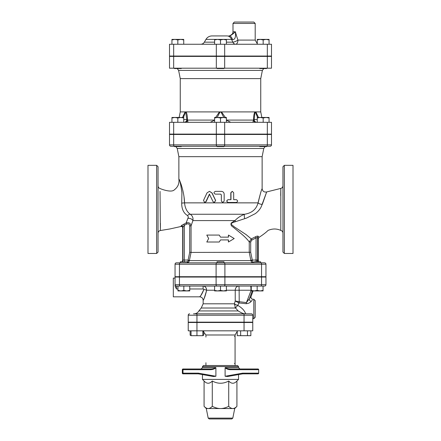 <?xml version="1.0" encoding="UTF-8"?>
<svg xmlns="http://www.w3.org/2000/svg" width="441" height="441" viewBox="0 0 441 441"><rect width="100%" height="100%" fill="white"/><g stroke="black" fill="none" stroke-linecap="round" stroke-linejoin="round"><path stroke-width="0.66" d="M236.332 199.685C238.008 200.605 238.008 201.531 236.332 202.458L228.218 202.458C226.42 201.537 226.42 200.611 228.218 199.685L230.974 199.685L230.974 192.745L232.324 191.355L233.68 192.745L233.68 199.685L236.332 199.685M233.68 199.685L236.073 199.685M236.073 202.458L228.091 202.458C226.327 201.537 226.327 200.611 228.091 199.685L230.803 199.685L230.803 192.745L232.225 191.361M221.349 201.074L222.744 202.458L224.166 201.074L224.166 194.134C223.995 192.447 223.058 191.526 221.349 191.355L215.362 191.355C213.56 192.282 213.56 193.208 215.362 194.134L220.643 194.134L221.349 194.828L221.349 201.074L221.332 194.828L220.638 194.134M222.711 202.458L221.332 201.074M213.064 201.68L214.304 202.458L215.572 200.462L211.878 192.915L209.42 191.355L206.989 192.915L203.499 200.462L204.679 202.458L205.853 201.68L209.414 194.134L213.064 201.68M209.514 191.361L212.022 192.915L215.655 200.462L214.354 202.458M209.596 194.134L206.09 201.68L204.806 202.452M208.665 238.542L206.796 242.01L219.271 242.01L220.5 239.926L228.46 239.926L228.46 242.01L234.204 238.542L228.46 235.07L228.46 237.153L220.5 237.153L219.271 235.07L206.796 235.07L208.665 238.542M220.5 237.153L219.271 235.07M228.278 237.153L228.46 235.07M228.278 239.926L228.46 242.01M220.5 239.926L219.271 242.01M284.335 165.336L282.951 166.726L282.951 252.07L284.335 253.459L284.335 165.336L293.011 165.336L293.011 253.459L284.335 253.459M158.049 252.07L158.049 166.726L156.665 165.336L156.665 253.459L158.049 252.07M158.049 190.81L158.049 185.259M156.665 165.336L147.989 165.336L147.989 253.459L156.665 253.459M258.316 238.564L258.988 237.379C262.908 234.855 265.923 232.539 268.045 230.434C272.395 228.532 276.645 228.521 280.796 230.411L280.823 188.401L280.796 230.411A2.773 2.773 180 0 1 282.951 233.118M280.708 195.523L280.807 189.415M234.447 222.027L246.541 218.075L255.378 213.604C258.961 210.859 261.199 207.788 262.086 204.398L266.678 191.945L262.329 204.343M258.988 237.374L258.25 236.326C257.787 235.907 256.833 236.078 255.383 236.834L251.265 238.906L246.095 234.59L234.347 226.895L230.957 224.127C231.668 223.063 232.831 222.363 234.447 222.032M158.049 233.267A2.773 2.773 0 0 1 160.37 230.527M160.375 230.527L169.928 228.956L160.375 230.527L160.039 191.372M160.414 223.273L160.392 228.256M169.928 228.956L180.832 226.525L181.086 225.946L180.832 226.525C181.901 226.332 182.519 226.773 182.684 227.832L182.684 260.052L182.072 261.789M181.89 225.191L182.32 224.899M181.924 192.805C180.722 184.007 179.702 179.432 178.87 179.074C179.702 179.432 180.722 184.007 181.924 192.805L181.709 203.036M184.051 197.144L184.525 202.866L181.703 203.086C181.659 209.04 183.621 213.207 187.585 215.583L188.379 217.06L186.146 222.892L181.086 225.946A1.389 1.329 22.5 0 1 182.932 227.22C182.602 228.036 182.602 228.036 182.932 227.22L184.31 225.296L183.754 224.116M169.498 134.461L271.502 134.461L271.502 144.869L216.333 144.869A1.389 0.695 90 0 0 217.027 146.252L181.306 146.252L181.306 146.599L174.366 146.599L174.366 146.252A1.389 0.695 -90 0 1 173.666 144.869L169.498 144.869L169.498 134.461L169.498 144.869A1.389 1.389 0 0 0 170.888 146.252L270.113 146.252A1.389 1.389 0 0 0 271.502 144.869A1.389 1.389 0 0 1 270.113 146.252M267.334 134.461L267.334 144.869A1.389 0.695 90 0 1 266.64 146.252L266.634 146.599L259.694 146.599L259.694 146.252L223.967 146.252L223.967 146.599L217.033 146.599L217.033 146.252M224.204 262.825L176.439 262.825A1.389 1.389 0 0 0 175.049 264.214L175.049 276.705L265.951 276.705L265.951 264.214A1.389 1.389 0 0 0 264.561 262.825L224.204 262.825A1.389 0.695 -90 0 1 224.899 264.214L261.552 264.214A1.389 0.695 -90 0 0 260.857 262.825M261.078 262.825L260.625 262.825L260.625 261.789L253.685 261.789L253.685 262.825L253.167 262.825C252.77 262.83 252.489 262.086 252.329 260.598A1.389 0.287 -8.2 0 1 250.907 260.598C251.337 262.086 252.087 262.83 253.167 262.825L223.967 262.825L223.967 261.789L217.033 261.789L217.033 262.825L187.315 262.825L187.315 261.789L180.375 261.789L180.375 262.825M187.585 215.583A3.467 2.255 121.4 0 1 190.292 214.254C187.006 211.956 185.082 208.163 184.525 202.866C184.299 190.716 178.875 177.999 178.87 179.074C179.421 183.5 177.949 187.05 174.46 189.729C172.045 192.513 164.394 190.319 159.962 188.511C158.76 188.042 158.121 187.166 158.049 185.876M258.134 202.866C260.179 194.227 261.513 189.487 262.136 188.649C261.524 189.47 260.162 194.211 258.046 202.866C256.364 209.277 251.866 213.075 244.54 214.254C240.565 215.847 237.39 217.959 235.02 220.583L231.2 223.025C230.621 224.667 231.189 225.974 232.909 226.944L239.959 232.694C244.275 236.2 247.373 239.281 249.253 241.944L249.253 252.417L250.907 260.598L189.387 260.598C188.935 262.086 188.136 262.83 186.978 262.825C188.136 262.83 188.935 262.086 189.387 260.598L188.059 260.598C187.855 262.086 187.497 262.83 186.978 262.825M178.87 179.057L178.87 156.665L262.13 156.665L262.13 188.649M265.146 146.599L263.768 148.485L262.13 156.665M189.387 260.598L188.109 260.052L188.059 260.598M252.329 260.598L252.285 260.052L250.863 260.322M258.928 261.789L258.316 260.052L252.285 260.052L250.697 252.28L191.058 252.417L191.052 225.88L192.91 220.583C193.379 217.97 192.508 215.858 190.292 214.254L244.54 214.254A3.467 1.069 78.2 0 0 244.761 218.67M189.443 260.322L191.058 252.417L189.702 252.28L188.109 260.052L184.31 260.052L184.31 261.789M250.697 252.28L250.697 241.944L251.861 240.069L256.067 237.925L257.55 237.44L258.305 238.509M250.697 241.944L249.253 241.944L251.265 238.906L251.861 240.069M256.017 261.789L256.067 237.925L255.383 236.834M258.145 261.789A2.773 2.718 -90 0 1 257.55 260.052L257.55 237.44A1.389 1.295 148.1 0 1 258.25 236.326M235.549 221.63A3.467 1.51 61.6 0 1 235.02 220.583L192.91 220.583A3.467 2.084 -160.6 0 0 188.114 218.345M182.932 227.22L182.932 260.052L184.31 260.052L184.31 225.296L186.78 224.034L186.146 222.892C188.88 222.159 190.518 223.157 191.052 225.88L189.702 225.88L189.702 252.28M262.086 204.398A3.467 1.389 12.1 0 1 258.046 202.866L184.525 202.866M217.033 277.053L217.033 276.705M177.944 290.404L180.893 290.928L177.944 290.928L177.944 286.071L189.74 286.071L189.74 290.928L180.893 290.928L183.842 290.404L186.791 290.928L189.74 290.404M220.5 290.404L223.449 290.928L217.551 290.928L220.5 290.404L220.5 286.071L226.398 286.071L226.398 290.928L223.449 290.928L226.398 290.404M214.602 290.928L214.602 290.404L217.551 290.928L214.602 290.928M263.057 290.404L263.057 290.928L260.107 290.928L263.057 290.404L263.057 286.071L257.158 286.071L257.158 290.404L260.107 290.928L254.209 290.928L257.158 290.404M251.26 290.928L251.26 290.404L254.209 290.928L251.26 290.928M220.5 286.071L214.602 286.071L214.602 290.404M226.398 290.233L235.235 290.233A4.162 3.539 90 0 1 238.774 286.071A4.162 0.364 -90 0 1 239.132 290.233L250.968 290.233A4.162 0.364 90 0 0 250.604 286.071L251.26 286.071L251.26 290.404M183.842 286.071L183.842 290.404M235.505 308.011L235.014 307.19M245.676 313.827C244.557 310.536 241.905 307.719 237.716 305.376A4.162 1.494 15.2 0 1 234.386 303.926L235.511 308.016L237.727 305.359A4.162 1.494 16.7 0 1 234.392 303.81L234.386 303.926M245.637 313.827C243.89 313.948 241.409 312.983 238.19 310.933L198.869 310.933C197.772 312.785 196.146 313.749 193.996 313.827M237.727 305.359L239.033 302.978L239.215 301.694L239.132 290.233L235.235 290.233L235.235 300.983L238.879 302.939L239.132 301.683L235.235 300.983L234.392 303.81L203.152 303.81L201.223 308.016L235.511 308.016L238.19 310.933M203.114 286.071L214.602 286.071L203.114 286.071L203.114 288.976L189.74 288.976L203.114 288.976L203.88 289.483A3.467 0.739 -170.5 0 1 206.647 290.233C204.536 297.504 203.411 300.773 203.284 300.04C204.277 298.722 205.396 295.453 206.647 290.233C206.333 287.526 205.159 286.143 203.114 286.071L189.74 286.071M238.879 302.939L246.249 303.706C248.57 303.436 250.218 302.664 251.188 301.385L252.318 300.045M253.807 318.683L253.807 299.257L255.196 300.641L255.196 317.294L253.807 318.683L252.765 318.683M253.807 299.257L253.018 299.263M196.951 313.827L196.951 322.156L188.235 322.156L188.235 315.216A1.389 1.389 0 0 1 189.624 313.827A1.389 1.389 0 0 0 188.235 315.216L252.765 315.216A1.389 1.389 0 0 0 251.376 313.827L193.478 313.827M252.765 315.216L252.765 322.156L196.951 322.156M265.951 277.053L265.951 284.682L175.049 284.682L175.049 277.053L265.951 277.053L265.951 284.682A1.389 1.389 0 0 1 264.561 286.071L176.439 286.071A1.389 1.389 0 0 1 175.049 284.682A1.389 1.389 0 0 0 176.439 286.071L177.944 286.071M265.951 284.682A1.389 1.389 0 0 1 264.561 286.071A1.389 1.389 0 0 0 265.951 284.682M176.439 288.976L175.049 286.077L175.049 284.682A1.389 1.389 0 0 0 176.439 286.071L176.439 288.976L177.944 288.976L176.439 288.976M175.049 277.053L175.049 286.077M203.88 289.483C202.375 293.293 201.03 295.679 199.839 296.644C199.994 297.173 201.339 294.792 203.88 289.483M205.991 287.747L206.333 288.425M203.152 303.81L203.152 300.293C202.943 298.193 201.791 297.036 199.685 296.826L173.319 296.826L173.319 278.095L175.049 278.095M238.774 286.071L226.398 286.071M250.383 297.421L246.431 302.581L251.26 290.024M252.28 290.928L249.292 299.042A2.084 1.494 -145.7 0 0 251.188 301.385M239.215 301.694L246.431 302.581L246.249 303.706M248.255 276.705L248.255 277.053M202.849 330.827L202.849 335.684L191.052 335.684L190.137 335.16L191.052 335.562M191.052 330.827L191.052 335.684M196.951 322.498L196.951 330.827L188.235 330.827L188.235 322.498L252.765 322.498L252.765 330.827L196.951 330.827L196.951 335.684M240.582 322.498L240.582 322.156M237.241 330.827L237.241 335.684L240.648 335.684L240.648 330.827M247.456 330.827L247.456 335.684L240.648 335.684M250.863 330.827L250.863 335.684L247.456 335.684M202.849 335.562L203.759 335.16L203.759 331.334M190.137 330.827L190.137 335.16M234.375 363.439A0.695 0.695 0 0 0 234.766 363.323A0.695 0.695 0 0 1 234.375 363.439M237.241 331.334L235.07 334.989L235.07 365.523M205.93 362.745L205.93 365.523M234.375 336.378A0.695 0.695 0 0 1 234.766 336.494M248.255 322.156L248.255 322.498M248.388 373.847L244.022 373.847M215.892 367.849L215.82 367.601C214.194 368.582 212.297 369.045 210.137 368.99L210.098 369.685C212.27 369.718 214.199 369.106 215.892 367.849L215.892 376.256L198.334 373.152L182.993 373.152L183.032 373.847L192.612 373.847L183.032 373.847L182.337 373.152A0.695 0.695 0 0 0 183.032 373.847L182.337 373.152L182.993 373.152L182.993 369.685L182.337 369.685L183.032 368.99L204.889 368.99M192.612 373.847L196.978 373.847M198.334 373.152L198.312 373.847L183.032 373.847L182.337 373.152L182.337 369.685L183.032 368.99L182.337 369.685A0.695 0.695 0 0 1 183.032 368.99L192.612 368.99L183.032 368.99L182.993 369.685L210.098 369.685M192.612 368.99L196.978 368.99M210.137 368.99L183.032 368.99M213.472 376.526L198.312 373.847L213.472 376.526L215.892 376.256M236.111 368.99L257.968 368.99A0.695 0.695 0 0 1 258.663 369.685L257.968 368.99L230.864 368.99C228.703 369.045 226.806 368.582 225.18 367.601L225.108 367.849C226.801 369.111 228.73 369.723 230.902 369.685L230.864 368.99L239.926 368.99L238.542 367.601L225.18 367.601M230.902 369.685L258.663 369.685L258.663 373.152A0.695 0.695 0 0 1 257.968 373.847L258.663 373.152L242.666 373.152L242.688 373.847L257.968 373.847M244.022 368.99L248.388 368.99L244.022 368.99M242.688 373.847L227.512 376.526L242.688 373.847M227.528 376.526L225.108 376.256L225.108 367.849M238.542 366.565L237.501 365.523L203.499 365.523L202.458 366.565L238.542 366.565L238.542 367.601M238.542 374.58L238.542 379.398L202.458 379.398L204.073 381.013L204.073 406.343C205.545 407.826 206.912 408.559 208.18 408.542L206.278 408.542L204.073 406.343M208.191 418.112L209.21 418.95L231.79 418.95L232.809 418.112L208.191 418.112L206.278 408.542M232.809 418.112L234.722 408.542L208.18 408.542C209.447 408.559 210.82 407.826 212.286 406.343C215.225 407.826 217.964 408.559 220.5 408.542C223.036 408.559 225.775 407.826 228.714 406.343C230.18 407.826 231.553 408.559 232.82 408.542C234.088 408.559 235.455 407.826 236.927 406.343L236.927 381.013C234.188 383.979 231.448 383.979 228.714 381.013L228.714 406.343M228.714 381.013C223.24 383.979 217.76 383.979 212.286 381.013L212.286 406.343M212.286 381.013C209.552 383.979 206.812 383.979 204.073 381.013M223.967 134.114L223.967 134.461M174.884 117.46L171.935 117.984L171.935 117.46L180.782 117.46L177.833 117.984L174.884 117.46M183.732 117.46L183.732 117.984L180.782 117.46L183.732 117.46M217.551 117.46L214.602 117.984L214.602 117.46L223.449 117.46L220.5 117.984L217.551 117.46M226.398 117.46L226.398 117.984L223.449 117.46L226.398 117.46M257.268 117.984L257.268 117.46L260.218 117.46L257.268 117.984L257.268 122.317M266.116 117.46L263.167 117.984L260.218 117.46L269.065 117.46L269.065 117.984L266.116 117.46M177.833 122.317L177.833 117.984M183.732 122.317L183.732 117.984M171.935 122.317L171.935 117.984M226.398 122.317L226.398 117.984M220.5 122.317L220.5 117.984M214.602 122.317L214.602 117.984M269.065 122.317L269.065 117.984M263.167 122.317L263.167 117.984M169.498 122.317L271.502 122.317L271.502 134.114L169.498 134.114L169.498 122.317L169.498 134.114M188.026 122.317L187.59 120.509M184.062 122.317A2.773 2.767 90 0 0 186.824 119.539L183.732 119.539M214.602 120.084L187.469 120.084A2.773 2.188 -90 0 1 185.325 122.317M217.209 117.46L219.75 112.449L219.447 111.909L186.185 111.909C187.111 114.153 187.535 116.876 187.469 120.084L186.824 119.539L185.644 111.909L186.185 111.909A2.773 2.205 142.1 0 0 185.997 112.449M183.462 117.46L185.242 112.449A2.773 2.001 -133.8 0 1 185.132 111.909L182.513 117.46M185.242 112.449L185.644 111.909L180.253 111.909L180.253 78.603L260.747 78.603L262.378 70.422L263.757 68.542M214.337 122.317A2.773 0.386 90 0 0 214.602 121.551M214.712 120.084L210.258 122.317L214.712 120.084M230.742 122.317L226.288 120.084L230.742 122.317M226.398 121.551A2.773 0.386 -90 0 0 226.663 122.317M219.75 112.449L220.5 111.909L219.447 111.909L215.666 117.46M225.34 117.46L221.553 111.909L220.5 111.909L221.25 112.449L223.796 117.46M255.675 122.317A2.773 2.188 90 0 1 253.531 120.084L254.176 119.539L255.003 112.449A2.773 2.205 -142.1 0 0 254.815 111.909L221.553 111.909L221.25 112.449M257.268 119.539L254.176 119.539L253.531 120.084L252.858 122.278M254.176 119.539A2.773 2.767 -90 0 0 256.938 122.317M255.003 112.449L255.356 111.909L254.815 111.909C253.889 114.153 253.465 116.876 253.531 120.084L226.398 120.084M258.487 117.46L255.868 111.909L255.356 111.909L257.538 117.46M261.855 117.46L260.747 111.909L255.868 111.909A2.773 2.001 133.8 0 1 255.758 112.449M177.243 68.542L178.622 70.422L262.378 70.422M271.502 68.195L169.498 68.195L169.498 56.398L271.502 56.398L271.502 68.195M180.253 78.603L178.622 70.422M169.498 68.195L169.498 56.398M192.745 134.461L192.745 134.114M181.306 68.195L181.306 68.542L174.366 68.542L174.366 68.195M223.967 68.195L223.967 68.542L217.033 68.542L217.033 68.195M223.967 56.051L223.967 56.398M266.634 68.195L266.634 68.542L259.694 68.542L259.694 68.195M174.884 39.398L171.935 39.922L171.935 39.398L180.782 39.398L177.833 39.922L174.884 39.398M183.732 39.398L183.732 39.922L180.782 39.398L183.732 39.398M217.551 39.398L214.602 39.922L214.602 39.398L223.449 39.398L220.5 39.922L217.551 39.398M226.398 39.398L226.398 39.922L223.449 39.398L226.398 39.398M257.268 39.922L257.268 39.398L260.218 39.398L257.268 39.922L257.268 44.254M266.116 39.398L263.167 39.922L260.218 39.398L269.065 39.398L269.065 39.922L266.116 39.398M177.833 44.254L177.833 39.922M183.732 44.254L183.732 39.922M171.935 44.254L171.935 39.922M226.398 44.254L226.398 39.922M220.5 44.254L220.5 39.922M214.602 44.254L214.602 39.922M269.065 44.254L269.065 39.922M263.167 44.254L263.167 39.922M255.196 23.439L253.807 22.05L234.375 22.05L232.991 23.439L255.196 23.439L255.196 40.092L237.936 40.092L236.558 35.93M236.558 35.925L235.362 31.763C232.754 34.249 230.715 35.633 229.254 35.925L228.824 35.925C231.354 35.682 232.743 34.293 232.991 31.763L235.362 31.763L229.838 35.864M227.005 35.925L211.967 35.925L227.005 35.925A6.94 5.292 -90 0 1 231.591 39.398L232.49 39.536A6.94 3.693 -90 0 0 229.254 35.925M232.49 39.536C235.009 39.778 235.963 37.187 235.362 31.763M211.967 35.925C209.348 36.013 207.342 37.171 205.958 39.398L231.591 39.398L232.865 42.171A4.162 1.158 154.2 0 0 237.936 40.092A4.162 2.31 90 0 1 235.626 44.254A4.162 3.186 90 0 1 232.865 42.171L226.398 42.171M169.498 44.254L271.502 44.254L271.502 56.051L169.498 56.051L169.498 44.254L169.498 56.051M192.745 56.398L192.745 56.051M224.667 134.461L224.667 144.869A1.389 0.695 90 0 1 223.973 146.252M216.333 134.461L216.333 144.869L173.666 144.869L173.666 134.461M216.796 262.825A1.389 0.695 90 0 0 216.101 264.214L224.899 264.214L224.899 276.705M261.552 276.705L261.552 264.214L265.951 264.214M180.143 262.825A1.389 0.695 -90 0 0 179.448 264.214L175.049 264.214A1.389 1.389 0 0 1 176.439 262.825M179.448 276.705L179.448 264.214L216.101 264.214L216.101 276.705M178.87 156.665L177.232 148.485L263.768 148.485M257.037 260.052L257.092 261.789M182.684 260.052L182.932 260.052A2.773 2.756 -90 0 1 182.326 261.789M186.78 224.034C188.472 223.466 189.448 224.078 189.702 225.88M206.647 290.233L214.602 290.233M244.049 322.156L244.049 313.827M261.552 277.053L261.552 284.682A1.389 0.695 90 0 1 260.857 286.071M224.899 277.053L224.899 284.682A1.389 0.695 90 0 1 224.204 286.071M216.101 277.053L216.101 284.682A1.389 0.695 90 0 0 216.796 286.071M179.448 277.053L179.448 284.682A1.389 0.695 90 0 0 180.143 286.071M202.849 330.971L205.93 334.989L235.07 334.989M244.049 322.498L244.049 330.827M215.82 367.601L202.458 367.601L201.074 368.99M242.666 373.152L225.108 376.256M173.666 68.195L173.666 56.398M224.667 68.195L224.667 56.398M216.333 68.195L216.333 56.398M267.334 68.195L267.334 56.398M173.666 134.114L173.666 122.317M224.667 134.114L224.667 122.317M216.333 134.114L216.333 122.317M267.334 134.114L267.334 122.317M214.602 42.171L204.354 42.171C203.522 43.51 202.32 44.205 200.749 44.254M173.666 56.051L173.666 44.254M224.667 56.051L224.667 44.254M216.333 56.051L216.333 44.254M267.334 56.051L267.334 44.254M282.951 185.705C282.857 187.089 282.152 187.987 280.823 188.401L266.678 191.945C264.054 192.37 262.538 191.267 262.136 188.649M177.232 148.485L175.854 146.599M260.625 262.786L261.094 262.825M180.375 262.786L179.906 262.825M258.316 260.052L258.316 238.57M187.315 277.053L187.315 276.705L187.315 277.053M180.375 277.053L180.375 276.705M223.967 277.053L223.967 276.705M260.625 277.053L260.625 276.705M253.685 277.053L253.685 276.705M198.869 310.933L201.223 308.016M253.024 299.257C251.414 298.998 250.764 298.066 251.067 296.462L253.079 290.928M192.745 276.705L192.745 277.053M200.418 322.498L200.418 322.156M193.478 322.498L193.478 322.156M247.522 322.498L247.522 322.156M202.849 335.684L203.759 335.16M205.93 334.989L205.93 337.073M192.745 322.156L192.745 322.498M202.458 366.565L202.458 367.601M202.458 374.58L202.458 379.398M234.722 408.542L236.927 406.343M236.927 381.013L238.542 379.398M174.366 134.114L174.366 134.461M181.306 134.114L181.306 134.461M217.033 134.114L217.033 134.461M259.694 134.114L259.694 134.461M266.634 134.114L266.634 134.461M180.253 111.909L179.145 117.46M260.747 111.909L260.747 78.603M248.255 134.461L248.255 134.114M174.366 56.051L174.366 56.398M181.306 56.051L181.306 56.398M217.033 56.051L217.033 56.398M259.694 56.051L259.694 56.398M266.634 56.051L266.634 56.398M232.991 23.439L232.991 31.763M205.958 39.398L204.354 42.171M255.196 40.092L257.268 43.692M248.255 56.398L248.255 56.051"/></g></svg>
